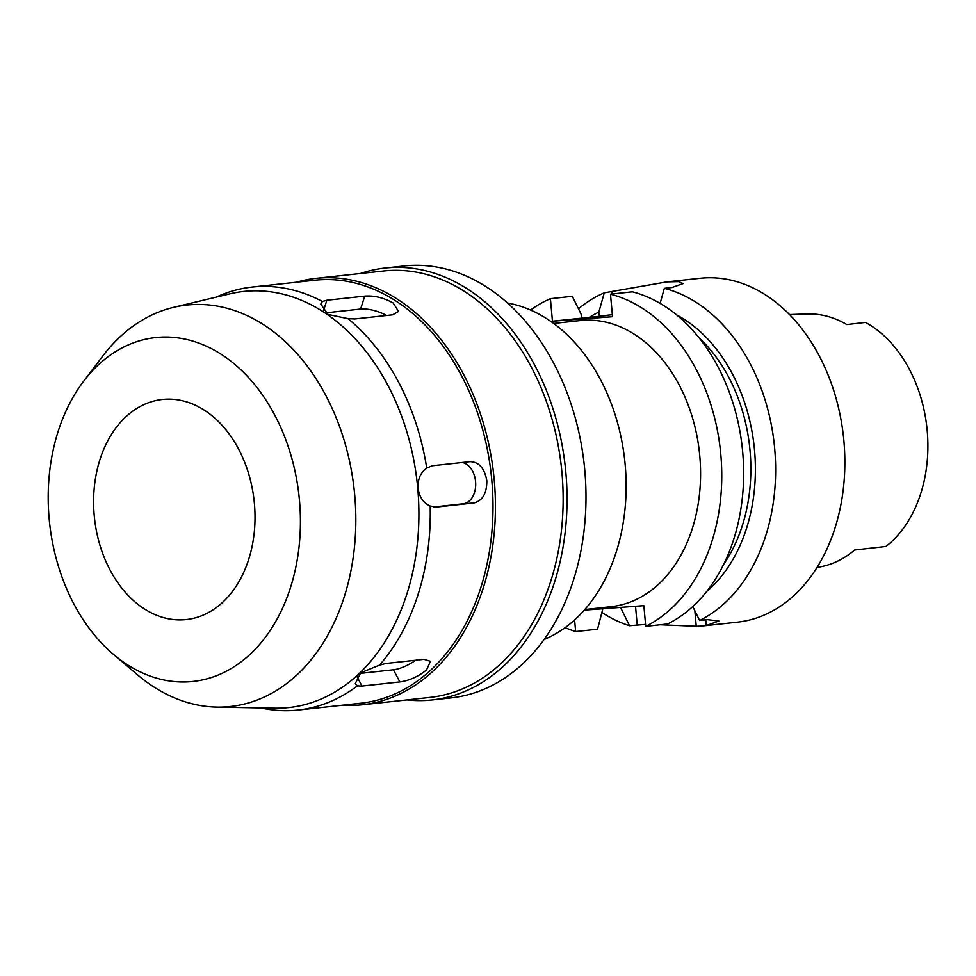 <?xml version="1.0" encoding="UTF-8"?>
<svg xmlns="http://www.w3.org/2000/svg" width="976" height="976" viewBox="0 0 976 976"><rect width="100%" height="100%" fill="white"/><g stroke="black" fill="none" stroke-linecap="round" stroke-linejoin="round"><path stroke-width="1.46" d="M817.034 567.446L820.169 566.873A127.124 92.208 -96.2 0 0 854.622 550L885.94 546.45A124.525 90.329 -96.2 0 0 927.2 430.587A124.525 90.329 -96.2 0 0 865.553 322.422L846.802 324.557A126.087 91.463 -96.2 0 0 806.957 313.967L789.499 314.589M865.2 322.446L864.907 322.483A16.47 11.944 -96.2 0 1 865.2 322.446L865.553 322.422M699.597 620.468L707.283 619.638L718.848 621.017L706.27 625.543A172.959 125.453 83.8 0 1 704.33 625.775L737.466 622.163A172.959 125.453 -96.2 0 0 843.886 440.847A172.959 125.453 -96.2 0 0 700.012 278.282L666.73 281.905L678.588 281.613L683.102 283.577L672.013 287.493L664.339 288.323A172.959 125.453 83.8 0 1 774.663 448.387A172.959 125.453 83.8 0 1 699.597 620.468L692.777 606.547M578.475 308.794A172.959 125.453 83.8 0 1 604.266 292.824L666.73 281.905M620.675 607.401L620.699 607.731A154.952 112.399 83.8 0 1 619.967 607.462M584.295 610.134L643.855 605.669L645.734 626.336A172.959 125.453 83.8 0 0 720.788 454.255A172.959 125.453 83.8 0 0 610.476 294.191L612.525 316.712L552.453 321.214L606.169 315.602L599.203 316.126L598.837 312.137L604.266 292.824M589.199 317.444A154.952 112.399 83.8 0 1 598.837 312.137M612.342 314.699L599.203 316.126M664.339 288.323L660.105 303.377M723.741 564.213A148.742 107.897 -96.2 0 0 750.019 450.473A148.742 107.897 -96.2 0 0 699.084 337.83M676.649 314.931A154.952 112.399 83.8 0 1 754.521 450.131A154.952 112.399 83.8 0 1 706.758 591.407M530.541 310.039A172.959 125.453 83.8 0 1 550.403 298.693L552.453 321.214M574.596 619.943L575.657 631.582A172.959 125.453 83.8 0 1 565.128 627.641M584.795 609.561L611.232 606.682A143.899 104.383 -96.2 0 0 699.768 455.829A143.899 104.383 -96.2 0 0 580.073 320.579L553.636 323.459M575.657 631.582L597.544 629.203L602.863 608.743M610.476 294.191L632.35 291.812A172.959 125.453 -96.2 0 1 742.675 451.864A172.959 125.453 -96.2 0 1 667.621 623.957L645.734 626.336M704.33 625.775A172.959 125.453 83.8 0 1 696.254 626.287L660.227 624.762M602.131 612.66A172.959 125.453 83.8 0 0 629.52 625.726L645.563 624.408M629.52 625.726L620.699 607.731M581.452 318.054L581.086 314.065L572.29 296.314L550.403 298.693M544.144 639.463A172.959 125.453 -96.2 0 0 625.165 464.661A172.959 125.453 -96.2 0 0 507.496 303.011M432.173 699.951L451.107 697.889A217.233 157.575 -96.2 0 0 584.77 470.151A217.233 157.575 -96.2 0 0 404.064 265.972L385.13 268.034A217.233 157.575 83.8 0 1 565.824 472.213A217.233 157.575 83.8 0 1 432.173 699.951A217.233 157.575 83.8 0 1 406.943 699.914M360.51 273.5A217.233 157.575 83.8 0 1 385.13 268.034M362.279 704.782L429.977 697.413A214.464 155.562 -96.2 0 0 561.932 472.579A214.464 155.562 -96.2 0 0 383.531 270.999L315.834 278.367A214.464 155.562 83.8 0 1 494.234 479.948A214.464 155.562 83.8 0 1 362.279 704.782A214.464 155.562 83.8 0 1 342.491 705.197M296.423 282.223A214.464 155.562 83.8 0 1 315.834 278.367M347.956 318.652A212.731 154.318 83.8 0 1 426.732 468.102C420.424 472.689 417.569 479.35 418.131 488.11C419.18 496.857 423.194 502.823 430.172 505.983A212.731 154.318 83.8 0 1 379.481 665.144L360.644 672.806L355.276 683.664L357.375 685.872A212.731 154.318 83.8 0 1 298.18 710.028L360.913 703.196A212.731 154.318 -96.2 0 0 491.794 480.168A212.731 154.318 -96.2 0 0 314.845 280.222L252.113 287.054A212.731 154.318 83.8 0 1 322.385 301.499L320.787 304.085L327.997 314.455L347.956 318.652L354.752 318.957L392.62 314.833L398.574 311.417L393.169 303.024C383.788 297.741 374.308 295.435 364.731 296.118L326.862 300.242L322.385 301.499M216.233 297.119A212.731 154.318 83.8 0 1 252.113 287.054M430.172 505.983L435.894 507.105L473.775 502.982C482.522 500.81 486.878 493.38 486.829 480.717C484.608 468.273 478.996 461.916 470.005 461.648L432.136 465.772L426.732 468.102M173.423 307.391A201.898 146.449 -96.2 0 1 354.691 494.832A201.898 146.449 83.8 0 1 216.953 707.1L274.951 708.173A209.279 151.805 83.8 0 0 417.728 488.146A209.279 151.805 -96.2 0 0 229.836 293.861L173.423 307.391A201.898 146.449 -96.2 0 0 102.687 356.142L83.57 381.323A172.959 125.453 83.8 0 1 214.171 350.116A172.959 125.453 83.8 0 1 299.449 500.139A172.959 125.453 83.8 0 1 245.013 658.763A172.959 125.453 83.8 0 1 113.289 654.237A172.959 125.453 83.8 0 1 49.166 518.903A172.959 125.453 83.8 0 1 83.57 381.323M325.472 312.893L360.608 309.063A20.752 7.442 -162.3 0 1 386.533 315.504M298.18 710.028A212.731 154.318 83.8 0 1 260.982 707.917M357.375 685.872L361.974 686.067L399.843 681.931C409.334 680.614 418.24 676.612 426.561 669.926L430.453 661.301L423.974 659.325L386.106 663.448L379.481 665.144M462.136 462.502A20.752 14.286 -94.3 0 1 475.568 481.558A20.752 14.286 -94.3 0 1 463.246 503.762L433.271 507.032M415.666 660.227A20.752 6.844 -27.8 0 1 393.438 669.78L359.851 673.44M216.953 707.1A201.898 146.449 83.8 0 1 137.384 674.721L113.289 654.237M254.394 503.518A110.691 80.288 -96.2 0 0 162.321 399.477A110.691 80.288 -96.2 0 0 94.221 515.523A110.691 80.288 -96.2 0 0 186.294 619.565A110.691 80.288 -96.2 0 0 254.394 503.518M612.135 294.008L611.952 291.995M706.27 625.543L705.746 619.797M694.851 610.793L696.254 626.287M637.206 624.884L635.51 606.291M326.862 300.242L323.385 311.161M360.608 309.063L364.731 296.118M473.775 502.982L463.246 503.762M356.899 676.429L361.974 686.067M399.843 681.931L393.438 669.78"/></g></svg>
